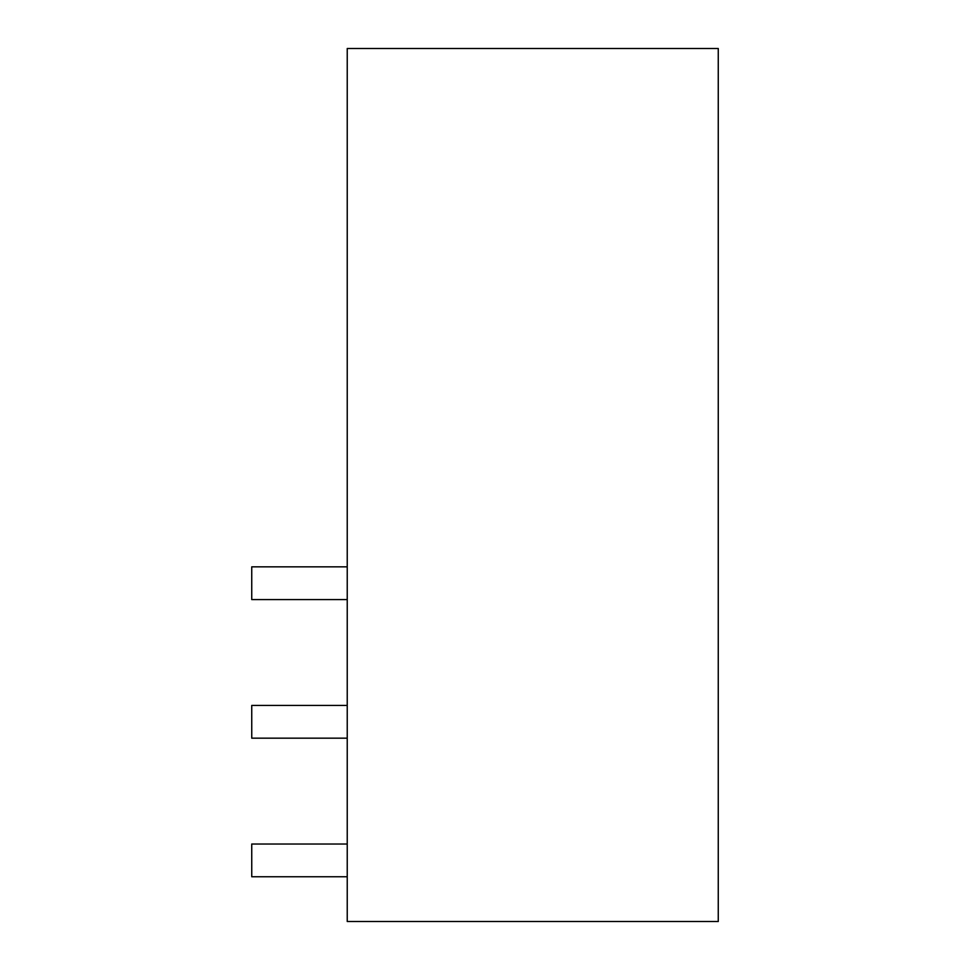 <?xml version="1.0" encoding="UTF-8"?>
<svg xmlns="http://www.w3.org/2000/svg" width="970" height="970" viewBox="0 0 970 970"><rect width="100%" height="100%" fill="white"/><g stroke="black" fill="none" stroke-linecap="round" stroke-linejoin="round"><path stroke-width="1.45" d="M718.261 48.5L718.261 921.5L347.236 921.5L347.236 48.5L718.261 48.5M347.236 876.759L251.751 876.759L251.739 844.021L347.236 844.021M347.236 599.581L251.739 599.581L251.739 566.844L347.236 566.844M347.236 705.432L251.739 705.432L251.751 738.17L347.236 738.17"/></g></svg>
